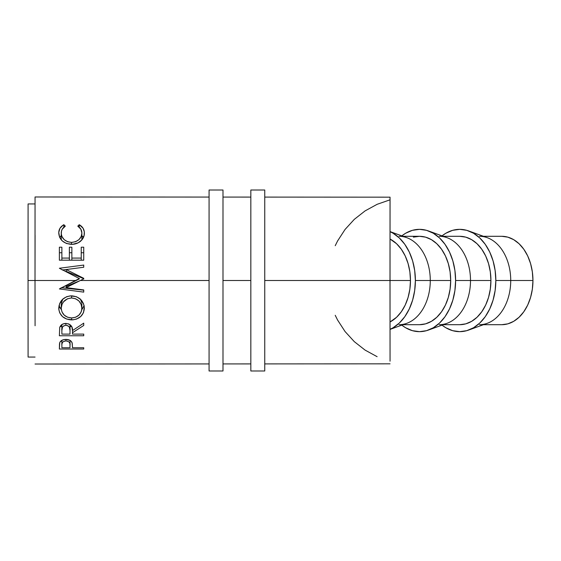 <?xml version="1.0" encoding="UTF-8"?>
<svg xmlns="http://www.w3.org/2000/svg" width="561" height="561" viewBox="0 0 561 561"><rect width="100%" height="100%" fill="white"/><g stroke="black" fill="none" stroke-linecap="round" stroke-linejoin="round"><path stroke-width="0.84" d="M468.666 330.057A51.163 36.135 90 0 1 442.033 325.128L445.869 327.764L452.65 330.674L459.697 331.663L466.745 330.674L473.526 327.764L479.774 323.038L485.251 316.677L489.746 308.922L493.084 300.079L495.139 290.479L495.833 280.5L495.139 270.521L493.084 260.921L489.746 252.078L485.251 244.323L479.774 237.962L473.526 233.236L466.745 230.326L459.697 229.337L452.65 230.326L445.869 233.236L442.033 235.872A51.163 36.135 90 0 1 468.666 230.943A51.163 36.135 90 0 1 495.833 280.5L510.727 280.5L495.833 280.5A51.163 36.135 90 0 1 468.666 330.057L487.257 323.318A44.2 31.22 -90 0 0 510.727 280.5L532.95 280.5A44.2 31.22 -90 0 0 501.73 236.3L507.824 237.149L513.68 239.666L519.072 243.747L523.806 249.245L527.691 255.942L530.573 263.586L532.347 271.875L532.95 280.5L532.347 289.125L530.573 297.414L527.691 305.058L523.806 311.755L519.072 317.253L513.68 321.334L507.824 323.851L501.73 324.7A44.2 31.22 -90 0 0 532.95 280.5L510.727 280.5A44.2 31.22 90 0 1 479.508 324.7M428.443 330.057A51.163 36.135 90 0 1 401.809 325.128L405.645 327.764L412.426 330.674L419.474 331.663L426.521 330.674L433.302 327.764L439.551 323.038L445.027 316.677L449.522 308.922L452.86 300.079L454.915 290.479L455.609 280.5L470.504 280.5L455.609 280.5A51.163 36.135 90 0 1 428.443 330.057L447.033 323.318A44.2 31.22 -90 0 0 470.504 280.5L490.917 280.5L490.314 289.125L488.54 297.414L485.658 305.058L481.773 311.755L477.039 317.253L471.647 321.334L465.784 323.851L459.697 324.7A44.2 31.22 -90 0 0 490.917 280.5L470.504 280.5A44.2 31.22 90 0 1 439.284 324.7M390.042 329.398L406.809 323.318A44.2 31.22 -90 0 0 430.28 280.5L450.693 280.5L450.097 289.125L448.316 297.414L445.434 305.058L441.549 311.755L436.816 317.253L431.423 321.334L425.568 323.851L419.474 324.7A44.2 31.22 -90 0 0 450.693 280.5L430.28 280.5A44.2 31.22 90 0 1 399.06 324.7M415.385 280.5A51.163 36.135 90 0 1 390.042 329.328L393.079 327.764L399.327 323.038L404.804 316.677L409.299 308.922L412.637 300.079L414.691 290.479L415.385 280.5L414.691 270.521L412.637 260.921L409.299 252.078L404.804 244.323L399.327 237.962L393.079 233.236L390.042 231.672A51.163 36.135 90 0 1 415.385 280.5L430.28 280.5L415.385 280.5M390.035 248.951L390.021 278.424A44.2 31.22 90 0 1 390.056 280.5L410.47 280.5L409.874 289.125L408.092 297.414L405.21 305.058L401.325 311.755L396.599 317.253L390.035 321.979A44.2 31.22 -90 0 0 410.47 280.5L390.056 280.5A44.2 31.22 90 0 1 390.021 282.576L390.035 312.049M390.035 321.881L390.035 239.119M35.084 235.255L35.013 280.5L28.05 280.5L75.532 280.5L79.36 278.572L59.375 268.263L83.736 265.072L83.736 267.239L66.205 269.546L83.736 278.312L83.736 278.803L80.356 280.5L209.071 280.5L80.356 280.5L66.163 287.625L83.736 289.939L83.736 292.12L59.375 288.929L75.532 280.5L35.013 280.5L35.084 325.745M390.056 199.814L390.021 278.424A44.2 31.22 90 0 1 390.056 280.5A44.2 31.22 90 0 1 390.021 282.576L390.056 361.186L390 280.5L264.75 280.5L390 280.5L390.049 197.17L390.056 199.814L377.118 204.316L365.099 210.887L354.314 219.344L345.057 229.456L337.589 240.957L335.226 245.697M250.83 280.5L222.99 280.5L250.83 280.5L250.83 370.989L264.75 370.989L264.75 190.011L250.83 190.011L250.83 370.989L264.75 370.989L264.75 190.011L250.83 190.011L250.83 280.5M83.736 349.026L59.368 349.026L59.494 343.711L60.069 341.951L62.86 339.875L65.903 339.405L69.915 340.296L71.303 341.404L72.25 343.325L72.488 347.75L83.736 347.75L83.736 349.026L83.736 347.75L72.488 347.75L72.088 342.743C71.219 340.597 69.157 339.482 65.903 339.405C62.734 339.489 60.679 340.562 59.739 342.617L59.368 349.026L83.736 349.026L83.736 347.75L83.736 349.026M83.736 335.759L59.375 335.759L59.704 327.554L60.497 325.906L62.79 324.041L65.889 323.424L68.877 323.992L71.843 326.86L72.488 330.59L83.736 323.15L83.736 325.457L72.488 332.722L72.488 334.097L83.736 334.097L83.736 335.759L83.736 334.097L72.488 334.097L72.488 332.722L83.736 325.457L83.736 323.15L72.488 330.59C72.811 326.474 70.609 324.083 65.889 323.424C62.636 323.564 60.574 324.945 59.704 327.554L59.375 335.759L83.736 335.759L83.736 334.097L83.736 335.759M58.807 309.511L59.634 303.585L62.404 299.504L66.577 296.734L70.272 295.871L76.443 296.713L80.602 299.434L83.428 303.445L84.304 306.944L83.463 312.729L80.7 316.523L76.577 319.055L72.93 319.84L66.745 319.076L62.544 316.656L59.725 312.891L58.807 309.511M35.055 203.938L28.092 203.931L28.05 280.5L28.092 357.069L35.055 357.062M209.071 197.072L35.055 196.974L35.013 280.402M83.736 260.192L59.375 260.192L59.375 247.198L61.871 247.198L61.871 258.081L69.368 258.081L69.368 247.198L71.864 247.198L71.864 258.081L81.233 258.081L81.233 247.198L83.736 247.198L83.736 260.192L83.736 247.198L81.233 247.198L81.233 258.081L71.864 258.081L71.864 247.198L69.368 247.198L69.368 258.081L61.871 258.081L61.871 247.198L59.375 247.198L59.375 260.192L83.736 260.192M63.239 225.045L63.842 224.695L65.307 226.132L62.243 229.19L61.486 231.104L61.289 234.007L61.976 236.56L64.143 239.603L67.516 241.7L71.577 242.401L75.672 241.693L79.045 239.547L81.198 236.476L81.864 233.025L80.826 229.14L77.797 226.132L79.248 224.695L83.091 228.264L84.29 231.763L84.129 235.347L82.011 239.785L78.182 242.815L72.586 244.323L66.464 243.509L62.32 240.95L59.599 237.233L58.765 232.408L59.992 228.264L63.239 225.045M72.488 346.572L72.488 347.75L72.488 346.572M70.041 340.366L69.992 347.75L61.871 347.757L61.871 345.015C61.444 342.799 62.79 341.432 65.918 340.934C69.101 341.46 70.476 342.862 70.048 345.141L70.048 345.12M65.918 339.405L65.918 340.934L65.918 339.405M61.871 340.317L61.871 347.757L61.871 340.317M61.247 239.842L61.247 233.145C61.24 230.199 62.594 227.864 65.307 226.132L63.842 224.695C60.42 226.672 58.723 229.456 58.751 233.032C59.319 239.799 63.54 243.572 71.415 244.358C74.697 244.379 77.593 243.46 80.097 241.602C83.028 239.189 84.445 236.328 84.36 233.011C84.36 229.449 82.656 226.679 79.248 224.695L77.797 226.132C80.475 227.857 81.829 230.157 81.864 233.025C81.499 238.586 78.07 241.714 71.577 242.401C65.146 241.742 61.703 238.656 61.247 233.145L61.247 239.842M71.577 244.358L71.577 242.401L71.577 244.358M81.857 239.961L81.864 233.025L81.857 239.961M79.248 227.247L79.248 224.695L79.248 227.247M81.857 235.648L83.442 237.499L81.457 235.318M61.619 235.311L59.69 237.429L61.247 235.613M63.842 227.219L63.842 224.695L63.842 227.219M59.375 252.752L61.871 252.752L59.375 252.752M61.871 260.192L61.871 258.081L61.871 260.192M69.368 260.192L69.368 258.081L69.368 260.192M69.368 252.752L71.864 252.752L69.368 252.752M71.864 260.192L71.864 258.081L71.864 260.192M81.233 260.192L81.233 258.081L81.233 260.192M81.233 252.752L83.736 252.752L81.233 252.752M59.375 288.929L79.36 278.894L75.532 280.5L79.36 278.572L59.375 268.263L83.736 265.072L83.736 267.239L66.205 269.546L66.205 271.37L66.205 269.546L62.215 269.995L66.205 269.56L83.736 278.312L83.736 278.803L80.356 280.5L66.163 286.433L66.163 287.625L80.356 280.5L66.163 286.433L66.163 287.625L83.736 290.184L61.163 287.723L83.736 289.939L83.736 292.12L59.375 288.929M66.205 271.37L83.736 278.677L83.736 279.083L83.736 278.677L66.205 271.37M83.736 323.15L83.736 325.457L83.736 323.15M72.488 330.555L72.488 332.722L72.488 330.555M72.488 330.534L72.488 334.097L72.488 330.534M71.689 326.544L70.027 326.544L71.689 326.544M61.871 326.544L60.097 326.544L61.871 326.544M61.871 325.163L61.871 330.52C61.408 327.673 62.748 325.927 65.882 325.282C69.087 325.948 70.469 327.722 70.027 330.604L69.992 334.097L61.871 334.097L61.871 325.163M70.027 324.63L70.027 330.604L70.027 324.63L70.027 330.59L69.389 327.119L67.951 325.78L65.882 325.282L65.882 323.424L65.882 325.282L63.863 325.78L62.46 327.098L61.871 330.52L61.871 334.097L69.992 334.097L70.027 330.604M84.36 308.143C83.617 300.647 79.339 296.545 71.542 295.822C63.638 296.58 59.375 300.752 58.751 308.326C59.536 315.541 63.835 319.398 71.661 319.889C79.473 319.3 83.701 315.387 84.36 308.143M84.108 305.626L81.78 309.588M62.776 299.146L61.247 303.606L61.296 309.195L62.033 311.986L64.249 315.156L67.629 317.253L71.654 317.947L71.661 319.889L71.661 317.947C65.279 317.449 61.815 314.202 61.247 308.227C61.759 302.077 65.188 298.655 71.542 297.961C77.944 298.627 81.387 302.042 81.864 308.227C81.366 314.167 77.965 317.407 71.654 317.947L75.637 317.245L78.947 315.114L81.142 311.972L81.689 310.135L81.857 303.606L81.864 308.227L81.128 304.371L78.954 301.005L75.574 298.733L71.542 297.961L71.542 295.822L71.542 297.961L67.523 298.74L63.519 301.804L62.012 304.392L61.247 308.227L61.289 302.793L62.93 298.936M59.284 306.551L61.345 309.616L59.003 305.696M82.278 309.062L84.143 305.493M81.815 302.772L80.539 299.371M80.209 298.908L81.682 301.979M61.871 347.757L69.992 347.75L69.943 343.753L69.403 342.385L67.965 341.319L65.918 340.934L63.919 341.312L62.488 342.329L61.885 344.349L61.871 347.757M335.226 315.303L337.589 320.043L345.057 331.544L354.314 341.656L365.099 350.113L377.118 356.684M410.47 280.5A44.2 31.22 -90 0 0 390.035 239.021L396.599 243.747L401.325 249.245L405.21 255.942L408.092 263.586L409.874 271.875L410.47 280.5M399.06 236.3A44.2 31.22 90 0 1 430.28 280.5A44.2 31.22 -90 0 0 406.809 237.682L390.042 231.602M450.693 280.5A44.2 31.22 -90 0 0 419.474 236.3L425.568 237.149L431.423 239.666L436.816 243.747L441.549 249.245L445.434 255.942L448.316 263.586L450.097 271.875L450.693 280.5M455.609 280.5L454.915 270.521L452.86 260.921L449.522 252.078L445.027 244.323L439.551 237.962L433.302 233.236L426.521 230.326L419.474 229.337L412.426 230.326L405.645 233.236L401.809 235.872A51.163 36.135 90 0 1 428.443 230.943A51.163 36.135 90 0 1 455.609 280.5M413.387 237.149L419.474 236.3L402.994 236.3M439.284 236.3A44.2 31.22 90 0 1 470.504 280.5A44.2 31.22 -90 0 0 447.033 237.682L428.443 230.943M490.917 280.5A44.2 31.22 -90 0 0 459.697 236.3L465.784 237.149L471.647 239.666L477.039 243.747L481.773 249.245L485.658 255.942L488.54 263.586L490.314 271.875L490.917 280.5M479.508 236.3A44.2 31.22 90 0 1 510.727 280.5A44.2 31.22 -90 0 0 487.257 237.682L468.666 230.943M209.071 370.989L222.99 370.989L222.99 190.011L209.071 190.011L209.071 370.989L209.071 190.011L222.99 190.011L222.99 370.989L209.071 370.989M483.442 324.7L501.73 324.7M443.218 324.7L459.697 324.7M402.994 324.7L419.474 324.7M35.055 364.026L209.071 363.928M222.99 363.921L250.83 363.907M264.75 363.9L390.049 363.83M390.049 197.17L264.75 197.1M250.83 197.093L222.99 197.079M443.218 236.3L459.697 236.3M483.442 236.3L501.73 236.3"/></g></svg>
